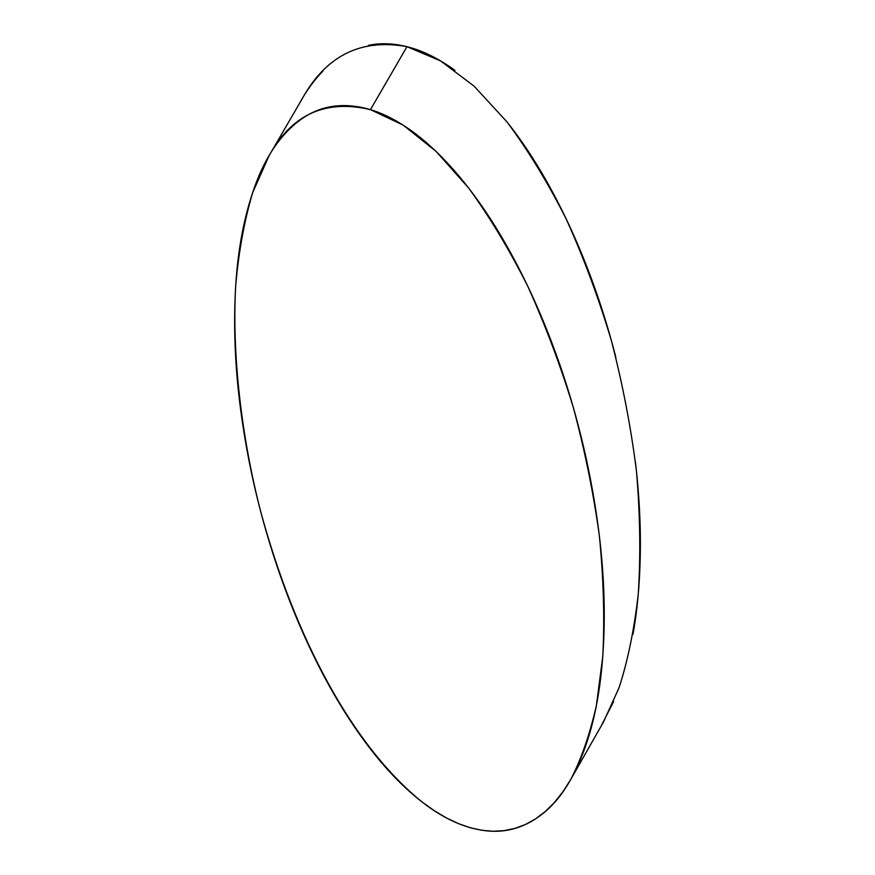 <?xml version="1.0" encoding="UTF-8"?>
<svg xmlns="http://www.w3.org/2000/svg" width="875" height="875" viewBox="0 0 875 875"><rect width="100%" height="100%" fill="white"/><g stroke="black" fill="none" stroke-linecap="round" stroke-linejoin="round"><path stroke-width="1.31" d="M572.884 775.709L603.575 721.82L619.073 687.663C627.802 660.855 634.2 629.617 638.28 593.939C640.752 555.188 640.139 514.205 636.442 471.012C630.995 427.503 622.65 384.103 611.428 340.812C598.697 298.167 583.669 257.677 566.355 219.352C547.958 182.809 528.15 150.303 506.931 121.833L474.097 86.155L440.464 60.834L406.984 46.681L370.464 109.637L403.222 125.136L436.264 151.561L468.683 188.07C489.705 216.967 509.414 249.736 527.8 286.366C545.158 324.702 560.328 365.039 573.289 407.367C584.784 450.231 593.48 493.073 599.375 535.883C603.553 578.288 604.702 618.363 602.831 656.119L596.356 705.72C589.75 734.65 581.23 759.205 570.806 779.362L562.789 791.952L554.17 802.725L545.027 811.727L535.391 818.989L525.339 824.534L514.905 828.406L504.142 830.638L493.084 831.25L481.775 830.277L470.247 827.739L458.511 823.648L446.611 818.027L434.558 810.884L422.373 802.211C401.144 785.772 380.8 763.941 361.32 736.728C341.83 709.559 324.002 678.519 307.825 643.584C291.616 608.661 277.747 571.32 266.23 531.573C254.669 491.761 246.148 451.216 240.68 409.916C235.167 368.484 233.428 328.486 235.473 289.92C237.508 251.158 243.917 216.748 254.702 186.692C265.552 156.472 280.853 134.137 300.584 119.689C320.48 105.252 343.777 101.905 370.464 109.637C383.72 113.652 397.37 120.695 411.436 130.78C425.534 140.908 439.633 153.978 453.731 169.969C482.431 202.606 508.55 244.42 532.087 295.411C555.494 346.642 573.486 400.816 586.075 457.909C598.445 514.85 604.505 568.094 604.253 617.641C603.892 666.827 598.194 708.072 587.191 741.366C576.198 774.408 561.761 798.208 543.867 812.788C526.061 827.291 506.658 833.273 485.658 830.736C464.723 828.242 443.625 818.737 422.373 802.211C352.034 745.544 294.755 637.35 260.422 510.562C241.588 437.194 231.777 354.32 235.703 285.622C238.656 251.803 244.311 220.817 252.645 192.664L269.041 155.794C291.659 114.439 325.478 99.05 370.464 109.637L406.984 46.681C422.658 50.619 438.659 58.527 454.967 70.394M299.195 103.928C306.064 91.197 313.961 80.27 322.886 71.148M368.441 45.325C380.57 42.853 393.422 43.302 406.984 46.681C360.828 38.205 325.806 55.727 301.919 99.247L271.611 151.375M508.583 123.933C531.147 152.677 551.83 187.502 570.642 228.386C589.247 269.073 604.319 312.069 615.858 357.372M635.425 461.923C639.198 494.058 640.828 524.902 640.303 554.466C639.756 583.723 637.328 610.312 632.997 634.244M613.627 701.509L601.016 726.305"/></g></svg>

